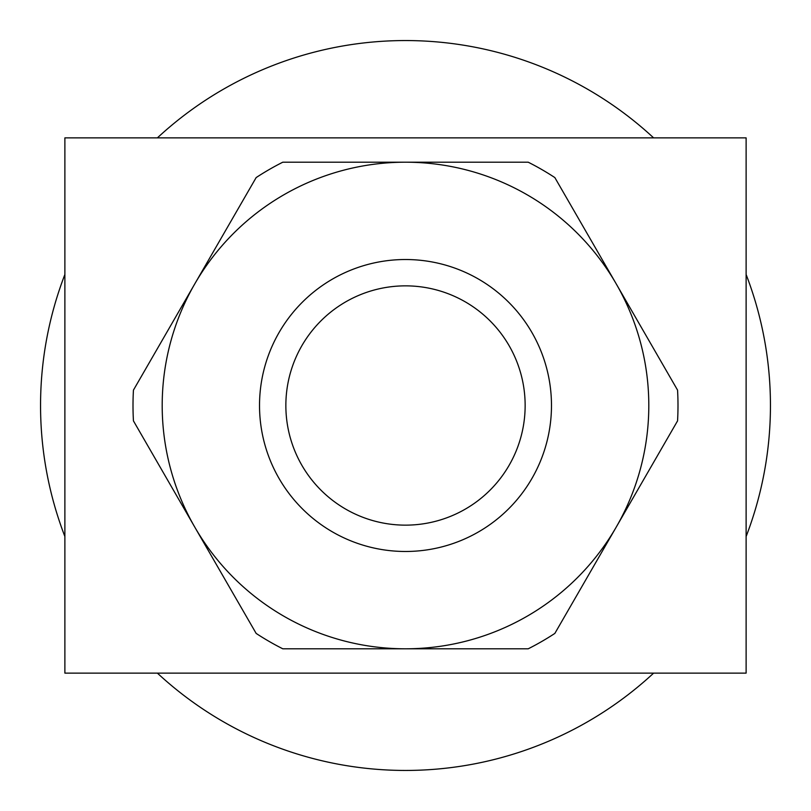 <?xml version="1.0" encoding="UTF-8"?>
<svg xmlns="http://www.w3.org/2000/svg" width="811" height="811" viewBox="0 0 811 811"><rect width="100%" height="100%" fill="white"/><g stroke="black" fill="none" stroke-linecap="round" stroke-linejoin="round"><path stroke-width="1.22" d="M64.88 673.13L64.88 137.87L746.12 137.87L746.12 673.13L64.88 673.13M64.88 274.483A364.95 364.95 0 0 0 64.88 536.517M157.385 673.13A364.95 364.95 0 0 0 653.615 673.13M746.12 536.517A364.95 364.95 0 0 0 746.12 274.483M259.52 405.5A145.98 145.98 0 0 0 405.5 551.48A145.98 145.98 0 0 0 551.48 405.5A145.98 145.98 0 0 0 405.5 259.52A145.98 145.98 0 0 0 259.52 405.5M285.857 405.5A119.643 119.643 0 0 0 405.5 525.143A119.643 119.643 0 0 0 525.143 405.5A119.643 119.643 0 0 0 405.5 285.857A119.643 119.643 0 0 0 285.857 405.5M653.615 137.87A364.95 364.95 0 0 0 157.385 137.87M194.792 283.85A243.3 243.3 0 0 0 405.5 648.8A243.3 243.3 0 0 0 616.208 283.85A243.3 243.3 0 0 0 405.5 162.2L282.786 162.2A272.496 272.496 0 0 0 256.154 177.579L133.44 390.121A272.496 272.496 0 0 0 133.44 420.879L256.154 633.421A272.496 272.496 0 0 0 282.786 648.8L528.214 648.8A272.496 272.496 0 0 0 554.846 633.421L677.56 420.879A272.496 272.496 0 0 0 677.56 390.121L554.846 177.579A272.496 272.496 0 0 0 528.214 162.2L405.5 162.2A243.3 243.3 0 0 0 194.792 283.85"/></g></svg>
